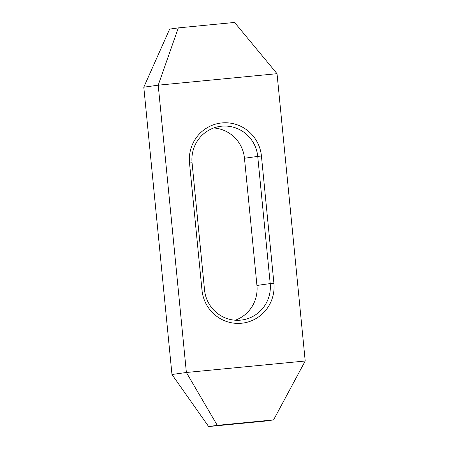 <?xml version="1.0" encoding="UTF-8"?>
<svg xmlns="http://www.w3.org/2000/svg" width="449" height="449" viewBox="0 0 449 449"><rect width="100%" height="100%" fill="white"/><g stroke="black" fill="none" stroke-linecap="round" stroke-linejoin="round"><path stroke-width="0.67" d="M234.597 22.45L277.033 73.692L305.208 361.002L186.38 372.485L158.211 85.175L178.315 27.889L234.597 22.45M189.512 162.97A36.739 36.128 -98 0 1 221.885 122.931A36.739 36.128 -98 0 1 261.43 156.022L273.901 283.207A36.739 36.128 -98 0 1 241.528 323.246A36.739 36.128 -98 0 1 201.983 290.155L189.512 162.97L192.06 162.751A33.546 32.985 -98 0 1 220.251 126.354A33.546 32.985 -98 0 1 257.732 156.404L244.469 158.261L256.94 285.446A33.546 32.985 -98 0 1 235.282 320.221M171.967 374.5L186.38 372.485L217.282 425.343L273.57 419.905L264.921 421.111L208.633 426.55L171.967 374.5L143.792 87.19L158.211 85.175L277.033 73.692M273.901 283.207L270.203 283.588L257.732 156.404L261.43 156.022M213.718 127.971A33.546 32.985 -98 0 1 244.469 158.261M192.06 162.751L204.531 289.936L201.983 290.155M143.792 87.19L169.666 29.095L178.315 27.889M256.94 285.446L270.203 283.588A33.546 32.985 -98 0 1 242.011 319.985A33.546 32.985 -98 0 1 204.531 289.936M273.57 419.905L305.208 361.002M217.282 425.343L208.633 426.55"/></g></svg>
